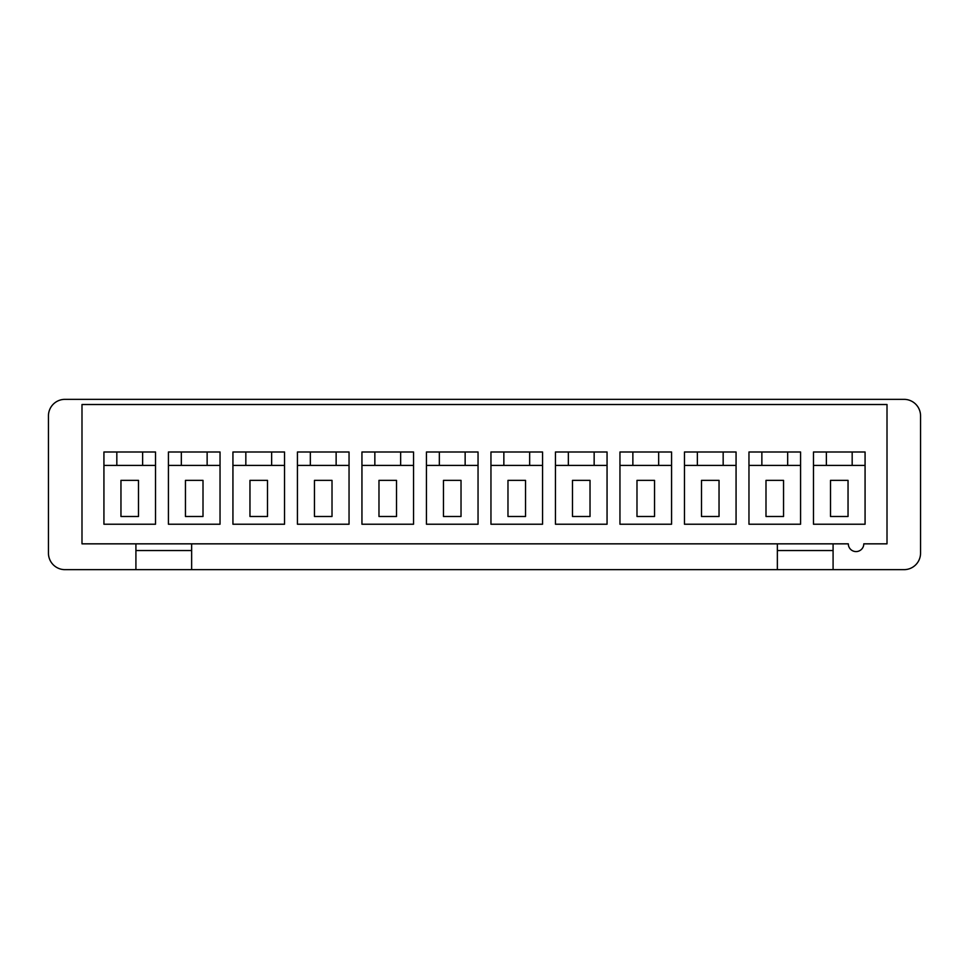 <?xml version="1.0" encoding="UTF-8"?>
<svg xmlns="http://www.w3.org/2000/svg" width="969" height="969" viewBox="0 0 969 969"><rect width="100%" height="100%" fill="white"/><g stroke="black" fill="none" stroke-linecap="round" stroke-linejoin="round"><path stroke-width="1.45" d="M135.914 543.839L135.914 569.651L64.959 569.651A16.509 16.509 0 0 1 48.45 553.129L48.45 415.871A16.509 16.509 0 0 1 64.959 399.349L904.041 399.349A16.509 16.509 0 0 1 920.55 415.871L920.55 553.129A16.509 16.509 0 0 1 904.041 569.651L833.086 569.651L833.086 543.839M135.914 569.651L777.356 569.651L777.356 543.839M191.644 569.651L191.644 543.839M81.99 543.839L848.311 543.839A7.74 7.74 0 0 0 856.051 551.579A7.74 7.74 0 0 0 863.791 543.839L887.01 543.839L887.01 404.509L81.99 404.509L81.99 543.839M800.576 451.99L748.964 451.99L748.964 524.229L800.576 524.229L800.576 451.99M736.065 451.99L684.465 451.99L684.465 524.229L736.065 524.229L736.065 451.99M671.565 451.99L619.954 451.99L619.954 524.229L671.565 524.229L671.565 451.99M607.054 451.99L555.455 451.99L555.455 524.229L607.054 524.229L607.054 451.99M542.555 451.99L490.956 451.99L490.956 524.229L542.555 524.229L542.555 451.99M478.044 451.99L426.445 451.99L426.445 524.229L478.044 524.229L478.044 451.99M413.545 451.99L361.946 451.99L361.946 524.229L413.545 524.229L413.545 451.99M349.046 451.99L297.435 451.99L297.435 524.229L349.046 524.229L349.046 451.99M284.535 451.99L232.935 451.99L232.935 524.229L284.535 524.229L284.535 451.99M220.036 451.99L168.424 451.99L168.424 524.229L220.036 524.229L220.036 451.99M155.524 451.99L103.925 451.99L103.925 524.229L155.524 524.229L155.524 451.99M865.075 451.99L813.476 451.99L813.476 524.229L865.075 524.229L865.075 451.99M813.476 465.411L852.175 465.411L852.175 451.99M865.075 465.411L852.175 465.411M103.925 465.411L142.625 465.411L142.625 451.99M155.524 465.411L142.625 465.411M116.825 465.411L116.825 451.99M748.964 465.411L787.676 465.411L787.676 451.99M800.576 465.411L787.676 465.411M765.994 516.489L765.994 480.37L783.546 480.37L783.546 516.489L765.994 516.489M761.864 465.411L761.864 451.99M777.356 569.651L833.086 569.651M777.356 550.549L833.086 550.549M135.914 550.549L191.644 550.549M830.506 516.489L830.506 480.37L848.045 480.37L848.045 516.489L830.506 516.489M826.375 465.411L826.375 451.99M701.495 516.489L701.495 480.37L719.034 480.37L719.034 516.489L701.495 516.489M684.465 465.411L723.165 465.411L723.165 451.99M736.065 465.411L723.165 465.411M697.365 465.411L697.365 451.99M168.424 465.411L207.136 465.411L207.136 451.99M220.036 465.411L207.136 465.411M181.324 465.411L181.324 451.99M185.454 516.489L185.454 480.37L203.005 480.37L203.005 516.489L185.454 516.489M232.935 465.411L271.635 465.411L271.635 451.99M284.535 465.411L271.635 465.411M245.835 465.411L245.835 451.99M249.966 516.489L249.966 480.37L267.505 480.37L267.505 516.489L249.966 516.489M297.435 465.411L336.134 465.411L336.134 451.99M349.046 465.411L336.134 465.411M310.334 465.411L310.334 451.99M314.465 516.489L314.465 480.37L332.016 480.37L332.016 516.489L314.465 516.489M361.946 465.411L400.645 465.411L400.645 451.99M413.545 465.411L400.645 465.411M374.846 465.411L374.846 451.99M378.976 516.489L378.976 480.37L396.515 480.37L396.515 516.489L378.976 516.489M426.445 465.411L465.144 465.411L465.144 451.99M478.044 465.411L465.144 465.411M439.345 465.411L439.345 451.99M443.475 516.489L443.475 480.37L461.026 480.37L461.026 516.489L443.475 516.489M490.956 465.411L529.655 465.411L529.655 451.99M542.555 465.411L529.655 465.411M503.856 465.411L503.856 451.99M507.974 516.489L507.974 480.37L525.525 480.37L525.525 516.489L507.974 516.489M555.455 465.411L594.154 465.411L594.154 451.99M607.054 465.411L594.154 465.411M568.355 465.411L568.355 451.99M572.485 516.489L572.485 480.37L590.024 480.37L590.024 516.489L572.485 516.489M619.954 465.411L658.666 465.411L658.666 451.99M671.565 465.411L658.666 465.411M632.866 465.411L632.866 451.99M636.984 516.489L636.984 480.37L654.535 480.37L654.535 516.489L636.984 516.489M120.955 516.489L120.955 480.37L138.494 480.37L138.494 516.489L120.955 516.489"/></g></svg>
